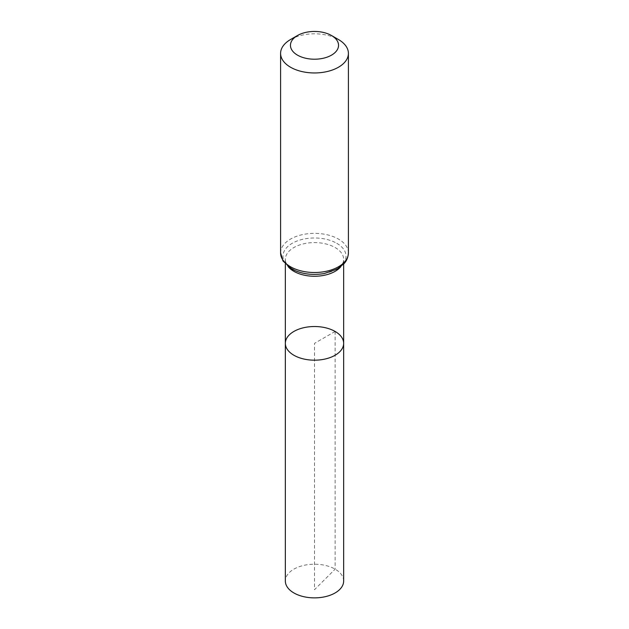 <?xml version="1.0" encoding="UTF-8"?>
<svg xmlns="http://www.w3.org/2000/svg" width="629" height="629" viewBox="0 0 629 629"><rect width="100%" height="100%" fill="white"/><g stroke="black" fill="none" stroke-linecap="round" stroke-linejoin="round"><path stroke-width="0.47" stroke-dasharray="3.15 2.36" d="M343.654 343.355A29.154 16.834 0 0 0 335.115 331.452A29.154 16.834 0 0 0 303.343 327.803A29.154 16.834 0 0 0 285.346 343.355M290.527 39.541A33.903 19.57 180 0 1 338.473 39.541M343.654 581.039A29.154 16.834 0 0 0 314.5 564.213A29.154 16.834 0 0 0 285.346 581.039M335.115 331.452L314.5 343.355L314.5 589.703L335.115 569.143L335.115 331.452M288.137 266.617A29.154 16.834 180 0 1 285.346 259.431A29.154 16.834 180 0 1 303.343 243.879A29.154 16.834 180 0 1 335.115 247.527A29.154 16.834 180 0 1 343.654 259.431A29.154 16.834 180 0 1 340.863 266.617M280.597 252.929A33.903 19.57 180 0 1 301.527 234.845A33.903 19.57 180 0 1 338.473 239.091A33.903 19.57 180 0 1 348.403 252.929M336.79 243.313A31.529 18.202 180 0 1 322.661 273.764A31.529 18.202 180 0 1 284.049 251.466A31.529 18.202 180 0 1 336.79 243.313M343.654 264.078L343.654 259.431C344.896 265.273 331.302 274.834 314.421 274.346C297.635 274.771 284.143 265.312 285.346 259.431L285.346 264.078"/><path stroke-width="0.94" d="M285.346 343.355A29.154 16.834 0 0 0 314.5 360.181A29.154 16.834 0 0 0 343.654 343.355A29.154 16.834 180 0 1 325.657 358.9A29.154 16.834 180 0 1 293.885 355.251A29.154 16.834 180 0 1 285.346 343.355A29.154 16.834 180 0 1 314.5 326.522A29.154 16.834 180 0 1 343.654 343.355L343.654 581.039A29.154 16.834 0 0 1 325.657 596.591A29.154 16.834 0 0 1 293.885 592.943A29.154 16.834 0 0 1 285.346 581.039L285.346 264.078M338.473 39.541L331.499 35.515A24.044 13.877 180 0 1 331.499 55.148A24.044 13.877 180 0 1 297.501 55.148A24.044 13.877 180 0 1 297.501 35.515A24.044 13.877 180 0 1 331.499 35.515L338.473 39.541A33.903 19.57 180 0 1 348.403 53.379A33.903 19.57 180 0 1 314.5 72.956A33.903 19.57 180 0 1 280.597 53.379A33.903 19.57 180 0 1 290.527 39.541L297.501 35.515M340.863 266.617A29.154 16.834 180 0 1 314.5 276.257A29.154 16.834 180 0 1 288.137 266.617M348.403 252.929A33.903 19.57 180 0 1 314.5 272.506A33.903 19.57 180 0 1 280.597 252.929L282.995 261.019L291.966 269.126C301.535 274.063 312.33 275.526 324.344 273.521L337.073 269.102L344.087 263.606C344.708 262.883 347.994 259.651 348.403 252.929L348.403 53.379M343.654 264.078L343.654 343.355M280.597 53.379L280.597 252.929"/></g></svg>
